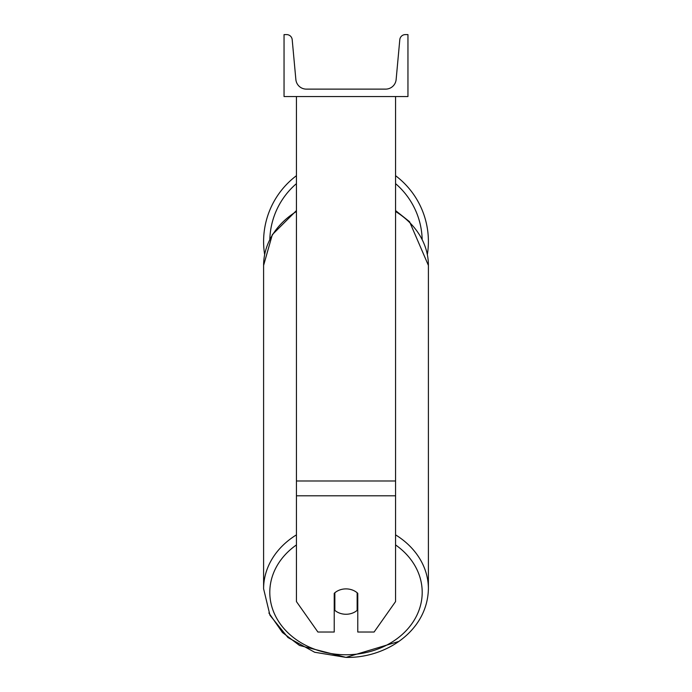 <?xml version="1.0" encoding="UTF-8"?>
<svg xmlns="http://www.w3.org/2000/svg" width="692" height="692" viewBox="0 0 692 692"><rect width="100%" height="100%" fill="white"/><g stroke="black" fill="none" stroke-linecap="round" stroke-linejoin="round"><path stroke-width="1.04" d="M395.565 495.801L296.435 495.801L296.435 601.573L317.896 632.03L334.227 632.03L334.227 593.329A15.492 12.69 0 0 1 346 588.892A15.492 12.69 0 0 1 357.773 593.329L357.773 632.03L374.104 632.03L395.565 601.573L395.565 96.551M296.435 495.801L296.435 96.551M395.565 175.699A82.4 82.4 0 0 1 427.362 254.552M264.638 254.552A82.4 82.4 0 0 1 296.435 175.699M407.951 96.551L284.049 96.551L284.049 34.6L286.644 34.6A5.579 5.579 0 0 1 292.197 39.669L295.865 79.545A10.536 10.536 0 0 0 306.348 89.121L385.652 89.121A10.536 10.536 0 0 0 396.135 79.545L399.803 39.669A5.579 5.579 0 0 1 405.356 34.6L407.951 34.6L407.951 96.551M346 588.892A15.492 12.69 180 0 0 334.85 592.767L334.85 610.379A15.492 12.69 180 0 0 346 614.262A15.492 12.69 180 0 0 357.15 610.379L357.15 592.767A15.492 12.69 180 0 0 346 588.892M334.227 603.424A15.492 12.69 180 0 0 334.85 603.986M357.15 603.986A15.492 12.69 180 0 0 357.773 603.424M395.565 480.983L296.435 480.983M422.163 239.207A76.198 76.198 0 0 0 395.565 183.639M296.435 183.639A76.198 76.198 0 0 0 269.837 239.207M395.565 544.924A76.198 62.418 0 0 1 417.475 613.977A76.198 62.418 0 0 1 346 654.762A76.198 62.418 0 0 1 274.525 613.977A76.198 62.418 0 0 1 296.435 544.924M296.435 534.864A82.4 67.496 180 0 0 263.6 588.78L269.975 615.283L287.967 637.531L314.661 652.253L346 657.4L299.506 645.454L282.44 632.488L268.877 612.974M263.6 588.78L263.6 265.417A82.4 67.496 0 0 1 296.435 211.493M398.903 641.423L346 657.4C385.937 658.274 427.492 630.957 428.4 588.78A82.4 67.496 180 0 0 395.565 534.864M395.565 211.493A82.4 67.496 0 0 1 428.4 265.417L428.4 588.78M263.6 265.417L272.337 234.64L296.435 210.576M395.565 210.576L409.56 221.708L428.4 265.417"/></g></svg>
